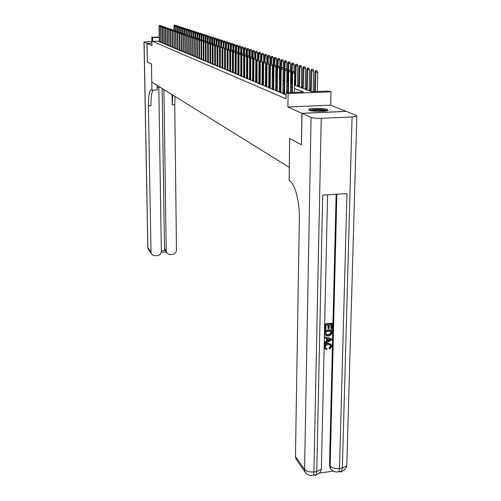 <?xml version="1.0" encoding="UTF-8"?>
<svg xmlns="http://www.w3.org/2000/svg" width="501" height="501" viewBox="0 0 501 501"><rect width="100%" height="100%" fill="white"/><g stroke="black" fill="none" stroke-linecap="round" stroke-linejoin="round"><path stroke-width="0.75" d="M327.623 109.494C324.642 108.078 309.981 108.103 308.754 109.531L309.18 110.295C311.954 111.717 326.802 111.723 328.092 110.295L327.623 109.494M294.519 85.176L311.622 91.714L328.831 91.05L331.004 91.846L288.069 93.512L286.115 92.704L303.543 92.027L294.469 88.477M346.197 111.41L330.698 105.179L331.004 91.846M314.252 91.614L313.181 91.207M310.438 90.167L309.142 89.679M306.43 88.646L305.19 88.176M302.516 87.161L301.32 86.711M298.677 85.709L297.531 85.27M294.92 84.281L294.532 84.137M291.238 82.884L290.624 82.652M287.637 81.519L286.797 81.2M284.092 80.173L283.134 79.809M280.378 78.77L279.708 78.513M276.746 77.392L276.352 77.242M241.181 63.896L240.774 63.74M238.47 62.869L238.025 62.7M301.477 144.783L301.865 113.295L346.197 111.347M151.916 43.261L147.018 43.38L151.96 45.61L151.816 37.243L159.218 37.068M301.345 144.789L289.641 138.483L289.246 167.39L151.772 82.02L151.471 64.084L147.35 61.867L147.018 43.38M283.929 93.505L282.746 93.549L284.988 94.495L286.09 94.451M280.228 91.965L279.07 92.009L281.268 92.929L283.935 92.829M276.608 90.456L275.469 90.499L277.617 91.401L280.234 91.301M273.064 88.978L271.943 89.021L274.047 89.904L276.615 89.804M269.594 87.531L268.492 87.569L270.553 88.439L273.07 88.345M266.194 86.116L265.11 86.153L267.127 86.999L269.601 86.911M262.856 84.725L261.791 84.763L263.776 85.596L266.194 85.502M259.593 83.36L258.547 83.398L260.489 84.212L262.862 84.13M256.393 82.026L255.36 82.064L257.264 82.865L259.599 82.778M253.255 80.717L252.241 80.755L254.107 81.538L256.399 81.456M250.181 79.44L249.179 79.471L251.007 80.241L253.255 80.16M247.162 78.181L246.179 78.212L247.97 78.964L250.181 78.889M244.2 76.947L243.229 76.979L244.989 77.718L247.162 77.642M241.294 75.732L240.342 75.764L242.071 76.49L244.2 76.415M238.445 74.543L237.505 74.574L239.202 75.288L241.294 75.219M235.645 73.378L234.725 73.409L236.384 74.104L238.445 74.035M232.902 72.232L231.988 72.263L233.623 72.946L235.652 72.883M230.203 71.111L229.308 71.136L230.911 71.812L232.902 71.743M227.56 70.002L226.671 70.034L228.249 70.691L230.209 70.628M224.962 68.919L224.085 68.95L225.632 69.595L227.56 69.533M222.406 67.854L221.542 67.879L223.064 68.518L224.962 68.462M219.895 66.808L219.05 66.833L220.54 67.46L222.406 67.403M217.428 65.781L216.595 65.806L218.06 66.42L219.895 66.364M215.01 64.767L214.184 64.792L215.624 65.399L217.428 65.343M212.624 63.777L211.81 63.802L213.232 64.391L215.004 64.341M210.282 62.8L209.481 62.825L210.877 63.408L212.624 63.351M207.984 61.836L207.189 61.861L208.56 62.437L210.282 62.387M205.717 60.89L204.94 60.915L206.287 61.479L207.984 61.429M203.494 59.963L202.723 59.988L204.045 60.546L205.717 60.496M201.302 59.049L200.544 59.074L201.847 59.619L203.494 59.569M199.147 58.154L198.402 58.172L199.68 58.711L201.302 58.667M197.031 57.271L196.292 57.289L197.551 57.815L199.147 57.772M194.945 56.4L194.213 56.419L195.453 56.939L197.031 56.895M192.891 55.542L192.171 55.561L193.392 56.074L194.945 56.031M190.875 54.697L190.161 54.715L191.363 55.223L192.891 55.179M188.883 53.87L188.182 53.889L189.365 54.384L190.868 54.34M186.929 53.05L186.234 53.068L187.399 53.557L188.883 53.519M185.001 52.248L184.312 52.267L185.464 52.749L186.923 52.705M183.103 51.453L182.427 51.471L183.554 51.947L185.001 51.91M181.237 50.676L180.56 50.695L181.675 51.158L183.103 51.121M179.396 49.906L178.732 49.925L179.828 50.382L181.23 50.344M177.579 49.148L176.922 49.167L178.005 49.618L179.389 49.58M175.795 48.403L175.143 48.422L176.208 48.866L177.579 48.829M174.035 47.67L173.39 47.683L174.442 48.127L175.788 48.09L175.594 31.626L174.16 31.657L174.354 48.09M172.3 46.944L171.668 46.962L172.701 47.395L174.029 47.357M170.59 46.23L169.964 46.249L170.979 46.674L172.294 46.637M168.906 45.528L168.286 45.541L169.288 45.967L170.584 45.929M167.246 44.833L166.633 44.852L167.622 45.265L168.9 45.234M165.606 44.151L165.004 44.163L165.975 44.576L167.24 44.545M163.996 43.474L163.395 43.493L164.353 43.894L165.606 43.863M162.405 42.81L161.81 42.829L162.756 43.224L163.99 43.192M160.834 42.159L160.245 42.172L161.178 42.566L162.399 42.535M159.28 41.207L152.623 41.37L286.033 98.803L286.115 92.704M287.749 91.702L286.666 91.257M283.967 90.161L282.933 89.735M280.266 88.646L279.276 88.245M276.646 87.168L275.694 86.779M273.095 85.721L272.193 85.352M269.619 84.3L268.755 83.949M266.219 82.915L265.392 82.577M262.881 81.55L262.098 81.231M259.618 80.216L258.867 79.909M256.412 78.907L255.698 78.619M253.274 77.63L252.592 77.348M250.193 76.371L249.542 76.108M247.175 75.137L246.555 74.887M244.212 73.929L243.624 73.691M241.307 72.745L240.749 72.513M238.451 71.58L237.925 71.361M235.652 70.434L235.151 70.234M232.902 69.313L232.433 69.119M230.209 68.211L229.759 68.03M227.56 67.134L227.135 66.959M224.955 66.069L224.561 65.907M222.4 65.03L222.024 64.873M219.889 64.003L219.538 63.859M217.421 62.994L217.096 62.863M159.287 41.508L160.827 41.884M217.428 65.117L217.096 64.98M219.895 66.145L219.544 65.994M222.406 67.184L222.031 67.028M224.962 68.249L224.561 68.08M227.56 69.332L227.135 69.157M230.209 70.428L229.759 70.246M232.902 71.549L232.433 71.355M235.652 72.695L235.151 72.482M238.445 73.854L237.919 73.634M241.3 75.044L240.743 74.812M244.2 76.246L243.618 76.008M247.162 77.48L246.548 77.223M250.181 78.732L249.536 78.463M253.262 80.016L252.579 79.728M256.399 81.319L255.685 81.018M259.599 82.646L258.848 82.339M262.862 84.005L262.079 83.68M266.2 85.395L265.373 85.051M269.601 86.805L268.736 86.448M273.07 88.251L272.168 87.875M276.615 89.723L275.669 89.328M280.241 91.232L279.245 90.819M283.935 92.766L282.902 92.334M330.698 105.179L287.893 106.989L301.865 113.295M287.893 106.989L288.069 93.512M152.623 41.37L152.561 37.55L151.816 37.243M209.111 35.997L208.053 35.947L209.111 35.997L209.537 37.155L207.639 37.068L207.94 52.085M214.666 54.659L214.979 54.772M217.077 55.573L217.409 55.705M219.526 56.513L219.876 56.644M222.018 57.465L222.394 57.609M224.554 58.435L224.949 58.586M227.135 59.419L227.56 59.581M229.765 60.427L230.209 60.596M232.439 61.448L232.915 61.629M235.163 62.493L235.664 62.681M237.944 63.552L238.47 63.752M240.768 64.635L241.325 64.848M243.649 65.737L244.237 65.957M246.586 66.858L247.206 67.096M249.579 68.004L250.231 68.249M252.636 69.169L253.318 69.432M257.132 51.44L255.854 51.371L257.132 51.44L257.633 52.799L255.873 52.849L255.767 70.365L256.462 70.635M258.923 71.574L259.675 71.856M262.161 72.808L262.95 73.108M265.461 74.073L266.288 74.386M268.837 75.363L269.701 75.695M272.275 76.678L273.183 77.022M275.788 78.018L276.74 78.381M279.376 79.39L280.372 79.772M283.04 80.793L284.08 81.187M286.785 82.22L287.868 82.64M290.611 83.686L291.745 84.118M159.224 37.393L152.561 37.55M291.701 87.393L290.561 86.949M287.831 85.878L286.741 85.452M284.042 84.393L283.002 83.986M280.335 82.941L279.339 82.552M276.702 81.519L275.757 81.149M273.151 80.129L272.243 79.778M269.67 78.77L268.805 78.432M266.263 77.436L265.436 77.11M262.925 76.127L262.136 75.82M259.65 74.843L258.898 74.549M256.443 73.591L255.729 73.309M253.299 72.357L252.617 72.094M250.218 71.155L249.567 70.898M247.193 69.965L246.58 69.727M244.231 68.806L243.643 68.574M241.319 67.666L240.762 67.447M238.463 66.552L237.937 66.345M235.664 65.449L235.163 65.255M232.909 64.372L232.439 64.191M230.209 63.32L229.765 63.145M227.56 62.281L227.135 62.111M224.955 61.26L224.554 61.103M222.394 60.258L222.018 60.114M219.883 59.275L219.532 59.137M217.415 58.31L217.083 58.179M160.683 26.685L159.331 26.459L159.569 41.884M159.556 25.432L160.307 25.413L159.399 25.376L159.055 26.365L159.287 41.771M160.683 26.434L160.307 25.413M159.399 25.376L159.055 26.365M175.237 25.1L174.329 25.063L175.237 25.1L175.613 26.115L173.979 26.052L174.035 31.006M174.492 25.119L174.323 30.492M175.613 26.115L175.682 31.964M173.979 26.052L174.329 25.063M310.038 110.577C312.718 109.556 317.308 109.356 323.821 109.969L326.796 110.79M325.356 111.04L323.408 110.652C318.692 110.151 314.709 110.22 311.459 110.865M327.648 110.533L324.617 109.832C318.003 109.168 312.862 109.324 309.198 110.301M147.35 61.842L151.452 64.072L151.897 90.18L150.576 90.161C149.066 92.197 148.34 97.419 148.402 105.817L151.008 252.009L151.54 253.901L152.949 255.26L154.546 255.742L157.264 255.585C159.769 255.147 161.128 253.694 161.335 251.22L158.811 87.324M157.157 87.506L160.157 87.224M157.12 85.339L157.195 89.986L151.897 90.18M151.891 41.47L144 41.971L146.981 43.362L147.307 61.842M151.916 43.236L146.981 43.362M163.921 89.56L166.226 250.844L166.814 252.836L168.198 254.12L169.745 254.571L172.425 254.414C174.912 253.976 176.264 252.529 176.484 250.062L174.749 104.753L175.118 96.511M172.764 95.052L172.2 104.853L172.075 94.626M161.328 250.801L165.061 250.519L164.485 248.552L166.226 250.844M162.136 88.452L164.485 248.552M153.124 90.136C151.634 92.284 150.92 97.476 150.983 105.711L148.402 105.817M165.061 250.519L165.618 251.189M325.644 348.001L327.065 348.727L326.815 349.736L324.892 348.577L324.203 346.773C324.448 344.613 325.681 343.41 327.911 343.166L330.773 344.099M324.554 347.13C324.798 344.97 326.032 343.767 328.261 343.517L331.305 344.707L331.712 346.366L329.62 349.26L329.082 347.945L330.554 346.047L330.247 344.87M324.88 336.829L331.806 338.895L331.775 340.004L324.723 343.498L324.748 342.452L326.921 341.438L326.99 338.457L324.855 337.874L324.88 336.829L331.806 338.895M324.748 342.452L324.404 342.095L326.571 341.081L326.633 338.357M331.249 328.618L331.343 324.654L329.188 324.867L329.101 328.562L328.293 328.643L328.38 324.949L325.951 325.187L325.857 329.339L325.043 329.42L325.162 324.272L324.811 323.934L331.819 323.245L332.176 323.583L332.057 328.537L331.249 328.618L330.892 328.28L330.979 324.692M328.293 328.643L327.942 328.305L328.017 324.98M319.25 473.063L333.271 471.153M331.136 469.293L330.096 467.871L329.501 465.128L330.146 465.974L336.854 194.219M336.146 194.269L329.501 465.128M325.431 335.25L324.61 332.94L324.955 333.284L325.017 330.773L332.019 330.071L331.831 333.716L331.305 334.787L328.424 336.171L325.318 335.081L324.955 333.284M325.017 330.773L324.667 330.428L331.662 329.727L332.019 330.071M301.99 113.358L301.47 144.858L289.678 138.508L289.102 180.542L289.766 180.98C295.001 183.992 299.717 201.859 299.335 217.991L295.458 456.517L304.57 469.424L311.083 117.459L301.99 113.358L346.341 111.404L356.418 115.412L356.825 116.138L346.786 465.83L342.371 468.072L352.078 116.933L356.825 116.138M311.083 117.459C313.163 118.173 316.551 118.468 321.247 118.336L352.078 116.933M339.828 471.566L340.743 472.074L341.532 471.648L342.371 468.072L339.54 468.454L346.955 193.561L322.7 195.146L316.77 471.547L313.908 471.936C309.574 472.293 306.462 471.454 304.57 469.424L305.103 472.005C307.05 474.898 309.793 475.963 313.344 475.186L311.591 475.468M297.049 460.563L295.985 459.048L295.458 456.517M325.043 329.42L324.698 329.076M325.162 324.272L332.176 323.583M325.8 331.681L326.226 334.737L328.462 335.182L330.979 333.735L331.186 331.142L325.8 331.681M326.032 334.505L328.111 334.831L330.629 333.39L330.823 331.174M328.462 335.182L328.111 334.831M330.979 333.735L330.629 333.39M331.155 332.564L330.798 332.213M329.708 339.19L327.792 338.67L327.735 341.056L330.986 339.534L329.708 339.19M324.855 337.874L324.504 337.524M326.921 341.438L326.571 341.081M324.723 343.498L324.379 343.141M327.748 340.536L330.222 339.371M329.62 349.26L329.433 348.301L330.91 346.404L330.666 345.333L328.243 344.5L326.295 345.151L325.45 346.379L325.587 347.907L327.065 348.727M330.91 346.404L330.554 346.047M329.433 348.301L329.082 347.945M328.261 343.517L327.911 343.166M162.249 27.261L160.89 27.004L161.115 42.535M161.115 25.964L161.867 25.952L160.959 25.914L160.608 26.91L160.84 42.422M162.249 26.979L161.867 25.952M160.959 25.914L160.608 26.91M163.84 27.843L162.468 27.561L162.693 43.199M162.693 26.515L163.451 26.497L162.531 26.459L162.18 27.461L162.405 43.08M163.833 27.53L163.451 26.497M162.531 26.459L162.18 27.461M165.449 28.438L165.443 28.087L164.065 28.119L164.284 43.869M164.29 27.067L165.054 27.048L164.134 27.01L163.777 28.018L163.996 43.744M165.443 28.087L165.054 27.048M164.134 27.01L163.777 28.018M167.077 29.039L167.071 28.657L165.687 28.689L165.906 44.545M165.919 27.63L166.683 27.611L165.75 27.574L165.393 28.588L165.612 44.42M167.071 28.657L166.683 27.611M165.75 27.574L165.393 28.588M176.897 25.639L175.983 25.601L176.897 25.639L177.273 26.659L175.626 26.591L175.688 31.939M176.145 25.651L175.976 31.131M177.273 26.659L177.335 32.152M175.626 26.591L175.983 25.601M178.581 26.177L177.655 26.14L178.581 26.177L178.957 27.204L177.298 27.135L177.354 32.208M177.824 26.196L177.655 32.077M178.957 27.204L179.014 32.44M177.298 27.135L177.655 26.14M180.285 26.728L179.358 26.685L180.285 26.728L180.667 27.762L178.995 27.693L179.045 32.521M179.527 26.741L179.358 33.041M180.667 27.762L180.723 32.728M178.995 27.693L179.358 26.685M182.02 27.286L181.08 27.242L182.02 27.286L182.402 28.325L180.717 28.256L180.761 32.841M181.256 27.298L181.086 34.018M182.402 28.325L182.452 33.041L181.456 32.997L182.458 33.047L182.871 34.162L183.04 51.121M180.717 28.256L181.08 27.242M168.731 29.653L168.731 29.233L167.334 29.265L167.547 45.234M167.559 28.194L168.336 28.181L167.397 28.137L167.334 29.265L167.033 29.158L167.246 45.109M168.731 29.233L168.336 28.181M167.397 28.137L167.033 29.158M183.773 27.849L182.827 27.805L183.773 27.849L184.161 28.901L182.458 28.826L182.502 33.16M183.003 27.862L182.827 34.037M184.161 28.901L184.205 33.648M182.458 28.826L182.827 27.805M170.409 30.273L170.409 29.822L169 29.853L169.213 45.929M169.232 28.776L170.014 28.757L169.062 28.714L169 29.853L168.699 29.747L168.912 45.804M170.409 29.822L170.014 28.757M169.062 28.714L168.699 29.747M185.552 28.419L184.6 28.382L185.552 28.419L185.946 29.478L184.23 29.402L184.268 33.667M184.781 28.438L184.6 34.369M185.946 29.478L185.99 34.287M184.23 29.402L184.6 28.382M172.112 30.905L172.112 30.411L170.697 30.442L170.897 46.637M170.929 29.359L171.711 29.346L170.76 29.302L170.697 30.442L170.39 30.336L170.597 46.512M172.112 30.411L171.711 29.346M170.76 29.302L170.39 30.336M187.361 29.002L186.397 28.958L187.361 29.002L187.756 30.066L186.021 29.991L186.065 34.287L185.238 34.306L186.071 34.287M186.579 29.02L186.391 34.707M187.756 30.066L187.794 34.964M186.021 29.991L186.397 28.958M173.841 31.544L173.834 31.018L172.413 31.049L172.613 47.357M172.651 29.954L173.44 29.935L172.476 29.897L172.413 31.049L172.1 30.937L172.3 47.226M173.834 31.018L173.44 29.935M172.476 29.897L172.1 30.937M189.19 29.59L188.226 29.546L189.19 29.59L189.591 30.667L187.844 30.586L187.881 34.957M188.407 29.609L188.213 35.039L187.18 34.976L188.207 35.026L188.633 36.172L188.783 53.519M189.591 30.667L189.629 35.646M187.844 30.586L188.226 29.546M174.392 30.561L175.187 30.542L174.216 30.498L174.16 31.657L173.841 31.55L174.035 47.958M175.594 31.626L175.187 30.542M174.216 30.498L173.841 31.55M191.05 30.192L190.073 30.148L191.05 30.192L191.451 31.269L189.691 31.194L189.729 35.64M190.261 30.204L190.067 35.665M191.451 31.269L191.495 36.341M189.691 31.194L190.073 30.148M177.554 48.829L177.373 32.246L175.926 32.277L176.12 48.829M176.164 31.168L176.966 31.15L175.989 31.106L175.926 32.277L175.607 32.164L175.795 48.697M177.373 32.246L176.966 31.15M175.989 31.106L175.607 32.164M192.941 30.793L191.952 30.755L192.941 30.793L193.342 31.889L191.57 31.807L191.607 36.335M192.146 30.811L191.946 36.329M193.342 31.889L193.38 37.043M191.57 31.807L191.952 30.755M179.358 49.586L179.176 32.878L177.723 32.909L177.911 49.58M177.961 31.795L178.769 31.776L177.78 31.732L177.723 32.909L177.398 32.797L177.586 49.442M179.176 32.878L178.769 31.776M177.78 31.732L177.398 32.797M194.858 31.413L193.862 31.369L194.858 31.413L195.258 32.509L193.474 32.427L193.505 37.043M194.056 31.431L193.849 37.036M195.258 32.509L195.296 37.763M193.474 32.427L193.862 31.369M181.187 50.344L181.011 33.517L179.546 33.548L179.727 50.344M179.79 32.421L180.598 32.402L179.602 32.358L179.546 33.548L179.22 33.435L179.396 50.206M181.011 33.517L180.598 32.402M179.602 32.358L179.22 33.435M196.799 32.039L195.797 31.995L196.799 32.039L197.206 33.141L195.403 33.06L195.44 37.757M195.991 32.058L195.791 37.75M197.206 33.141L197.244 38.727M195.403 33.06L195.797 31.995M182.871 34.162L181.4 34.2L181.575 51.115M181.638 33.066L181.4 34.2L181.061 34.081L181.237 50.977M181.456 32.997L181.061 34.081M198.772 32.671L197.763 32.628L198.772 32.671L199.185 33.786L197.369 33.705L197.4 38.483M197.964 32.69L197.751 38.477M199.185 33.786L199.223 39.873M197.369 33.705L197.763 32.628M184.925 51.91L184.763 34.819L183.278 34.857L183.447 51.904M183.523 33.711L184.349 33.692L183.335 33.648L183.278 34.857L182.94 34.738L183.109 51.76M184.763 34.819L184.349 33.692M183.335 33.648L182.94 34.738M200.776 33.316L199.761 33.273L200.776 33.316L201.195 34.437L199.36 34.356L199.392 39.429M199.962 33.335L199.749 39.216M201.195 34.437L201.233 41.051M199.36 34.356L199.761 33.273M186.842 52.711L186.685 35.49L185.188 35.527L185.351 52.699M185.433 34.375L185.188 35.527L184.844 35.402L185.007 52.555M186.685 35.49L186.266 34.356M185.238 34.306L184.844 35.402M202.811 33.974L201.784 33.924L202.811 33.974L203.231 35.101L201.377 35.02L201.415 40.562M201.991 33.993L201.778 39.967M203.231 35.101L203.312 50.313M201.377 35.02L201.784 33.924M188.633 36.172L187.124 36.204L187.28 53.513M187.374 35.045L187.124 36.204L186.773 36.085L186.929 53.363M187.18 34.976L186.773 36.085M204.878 34.638L203.844 34.588L204.878 34.638L205.304 35.778L203.431 35.69L203.469 41.721M204.051 34.657L203.832 40.731L204.947 40.788L203.832 40.731L203.393 41.909L203.494 60.314M205.304 35.778L205.329 41.84M203.431 35.69L203.844 34.588M190.756 54.346L190.612 36.861L189.096 36.899L189.246 54.333M189.34 35.728L190.186 35.703L189.146 35.659L189.096 36.899L188.739 36.773L188.89 54.183M190.612 36.861L190.186 35.703M189.146 35.659L188.739 36.773M206.976 35.308L205.93 35.264L206.976 35.308L207.401 36.46L205.516 36.373L205.592 51.19M206.143 35.333L205.924 41.902M207.401 36.46L207.427 42.203M205.516 36.373L205.93 35.264M192.76 55.185L192.622 37.562L191.094 37.6L191.238 55.173M191.344 36.416L192.196 36.398L191.144 36.348L191.094 37.6L190.731 37.469L190.875 55.016M192.622 37.562L192.196 36.398M191.144 36.348L190.731 37.469M208.266 36.016L208.047 43.099M209.537 37.155L209.562 42.566M207.639 37.068L208.053 35.947M194.801 56.037L194.67 38.27L193.129 38.308L193.261 56.018M193.38 37.118L194.231 37.099L193.173 37.049L193.129 38.308L192.76 38.182L192.898 55.868M194.67 38.27L194.231 37.099M193.173 37.049L192.76 38.182M211.278 36.692L210.213 36.642L211.278 36.692L211.71 37.863L209.787 37.769L209.813 43.243M210.426 36.711L210.238 52.962M211.71 37.863L211.729 43.124M209.787 37.769L210.213 36.642M196.868 56.901L196.743 38.997L195.19 39.034L195.321 56.882M195.446 37.832L196.311 37.813L195.24 37.763L195.19 39.034L194.82 38.903L194.952 56.726M196.743 38.997L196.311 37.813M195.24 37.763L194.82 38.903M213.476 37.4L212.399 37.35L213.476 37.4L213.914 38.577L211.973 38.483L211.992 43.656M212.624 37.418L212.424 53.801M213.914 38.577L213.927 43.888L213.019 43.906L213.933 43.888M211.973 38.483L212.399 37.35M198.972 57.778L198.853 39.729L197.288 39.767L197.413 57.759M197.544 38.558L198.415 38.539L197.331 38.489L197.288 39.767L196.912 39.635L197.031 57.602M198.853 39.729L198.415 38.539M197.331 38.489L196.912 39.635M215.712 38.12L214.628 38.07L215.712 38.12L216.15 39.303L214.196 39.21L214.209 44.069M214.854 38.139L214.616 45.171M216.15 39.303L216.163 44.721M214.196 39.21L214.628 38.07M201.108 58.667L201.001 40.481L199.423 40.518L199.536 58.648M199.68 39.297L200.557 39.278L199.467 39.222L199.423 40.518L199.035 40.381L199.154 58.492M201.001 40.481L200.557 39.278M199.467 39.222L199.035 40.381M217.985 38.853L216.889 38.796L217.985 38.853L218.43 40.049L216.457 39.948L216.47 44.758M217.121 38.871L216.877 45.604M218.43 40.049L218.436 45.566M216.457 39.948L216.889 38.796M203.281 59.575L203.181 41.239L201.59 41.276L201.696 59.556M201.847 40.049L202.73 40.024L201.634 39.974L201.59 41.276L201.195 41.138L201.308 59.394M203.181 41.239L202.73 40.024M201.634 39.974L201.195 41.138M220.296 39.592L219.188 39.541L220.296 39.592L220.741 40.8L218.749 40.7L218.762 45.553M219.419 39.617L219.175 46.036M220.741 40.8L220.747 46.424M218.749 40.7L219.188 39.541M205.485 60.502L205.397 42.009L203.794 42.053L203.894 60.477M204.057 40.813L203.794 42.053L203.393 41.909M205.397 42.009L204.947 40.788M222.644 40.349L221.523 40.293L222.644 40.349L223.095 41.564L221.085 41.464L221.091 46.418M221.761 40.368L221.511 46.493M223.095 41.564L223.102 47.307M221.085 41.464L221.523 40.293M207.733 61.435L207.646 42.798L206.036 42.836L206.124 61.416M206.299 41.583L207.195 41.564L206.074 41.508L206.036 42.836L205.629 42.691L205.723 61.247M207.646 42.798L207.195 41.564M206.074 41.508L205.629 42.691M225.03 41.113L223.903 41.063L225.03 41.113L225.481 42.341L223.452 42.241L223.459 47.294M224.141 41.138L223.891 47.313M225.481 42.341L225.488 48.196M223.452 42.241L223.903 41.063M210.013 62.393L209.938 43.593L208.316 43.637L208.397 62.368M208.579 42.372L209.481 42.353L208.347 42.297L208.316 43.637L207.902 43.493L207.984 62.193M209.938 43.593L209.481 42.353M208.347 42.297L207.902 43.493M227.46 41.896L226.32 41.84L227.46 41.896L227.917 43.136L225.863 43.03L225.87 48.19M226.565 41.921L226.308 48.177M227.917 43.136L227.917 49.449M225.863 43.03L226.32 41.84M212.336 63.364L212.267 44.407L210.633 44.445L210.702 63.333M210.896 43.174L211.81 43.155L210.664 43.092L210.633 44.445L210.213 44.301L210.288 63.157M212.267 44.407L211.81 43.155M210.664 43.092L210.213 44.301M229.928 42.691L228.775 42.635L229.928 42.691L230.385 43.938L228.318 43.831L228.318 49.098M229.026 42.717L228.763 49.085M230.385 43.938L230.385 50.877M228.318 43.831L228.775 42.635M214.697 64.347L214.641 45.234L212.988 45.272L213.05 64.322M213.257 43.994L212.988 45.272L212.562 45.121L212.624 64.141M214.641 45.234L214.171 43.969M213.019 43.906L212.562 45.121M232.439 43.499L231.274 43.443L232.439 43.499L232.902 44.758L230.811 44.652L230.811 50.025M231.531 43.524L231.262 50.012M232.902 44.758L232.884 61.617M230.811 44.652L231.274 43.443M217.102 65.355L217.052 46.073L215.386 46.117L215.443 65.324M215.655 44.821L216.582 44.796L215.417 44.739L215.386 46.117L214.954 45.96L215.01 65.143M217.052 46.073L216.582 44.796M215.417 44.739L214.954 45.96M234.994 44.32L233.817 44.263L234.994 44.32L235.457 45.585L233.347 45.478L233.341 51.177M234.073 44.345L233.804 50.952M235.457 45.585L235.432 62.594M233.347 45.478L233.817 44.263M219.544 66.376L219.507 46.925L217.829 46.969L217.872 66.339M218.098 45.666L219.031 45.641L217.854 45.578L217.829 46.969L217.384 46.818L217.434 66.157M219.507 46.925L219.031 45.641M217.854 45.578L217.384 46.818M237.593 45.153L236.403 45.096L237.593 45.153L238.063 46.436L235.927 46.324L235.921 52.618M236.666 45.178L236.391 51.91M238.063 46.436L238.025 63.583M235.927 46.324L236.403 45.096M222.031 67.416L222.006 47.795L220.308 47.839L220.346 67.378M220.584 46.524L221.523 46.499L220.334 46.436L220.308 47.839L219.858 47.683L219.895 67.19M222.006 47.795L221.523 46.499M220.334 46.436L219.858 47.683M240.236 46.004L239.04 45.942L240.236 46.004L240.712 47.294L238.557 47.182L238.539 54.089M239.303 46.029L239.021 52.893L240.286 52.962L239.008 52.893L238.489 54.214L238.445 74.968M240.712 47.294L240.693 54.058M238.557 47.182L239.04 45.942M224.561 68.474L224.542 48.685L222.839 48.729L222.864 68.437M223.114 47.401L224.06 47.376L222.857 47.313L222.839 48.729L222.381 48.566L222.406 68.242M224.542 48.685L224.06 47.376M222.857 47.313L222.381 48.566M242.929 46.869L241.714 46.806L242.929 46.869L243.405 48.171L241.231 48.058L241.181 64.792M241.989 46.894L241.695 54.34M243.405 48.171L243.386 54.534M241.231 48.058L241.714 46.806M227.135 69.545L227.135 49.58L225.412 49.63L225.425 69.507M225.688 48.29L226.646 48.265L225.431 48.196L225.412 49.63L224.943 49.467L224.962 69.313M227.135 49.58L226.646 48.265M225.431 48.196L224.943 49.467M245.665 47.752L244.444 47.689L245.665 47.752L246.148 49.067L243.949 48.948L243.893 65.825M244.72 47.777L244.419 55.861M246.148 49.067L246.129 55.01M243.949 48.948L244.444 47.689M229.759 70.647L229.765 50.501L228.03 50.551L228.03 70.603M228.312 49.192L229.276 49.167L228.049 49.104L228.03 50.551L227.554 50.382L227.56 70.403M229.765 50.501L229.276 49.167M228.049 49.104L227.554 50.382M248.452 48.647L247.218 48.584L248.452 48.647L248.941 49.975L246.717 49.856L246.649 66.883M247.5 48.672L247.156 67.071M248.941 49.975L248.916 55.937M246.717 49.856L247.218 48.584M232.426 71.762L232.445 51.434L230.698 51.484L230.685 71.718M230.98 50.119L231.95 50.094L230.71 50.025L230.698 51.484L230.216 51.315L230.203 71.511M232.445 51.434L231.95 50.094M230.71 50.025L230.216 51.315M251.295 49.561L250.043 49.499L251.295 49.561L251.784 50.902L249.542 50.776L249.511 57.095M250.331 49.586L249.974 68.149M251.784 50.902L251.752 56.951M249.542 50.776L250.043 49.499M235.151 72.895L235.182 52.386L233.416 52.436L233.391 72.852M233.698 51.058L234.681 51.033L233.428 50.964L233.416 52.436L232.921 52.261L232.902 72.645M235.182 52.386L234.681 51.033M233.428 50.964L232.921 52.261M254.182 50.495L252.924 50.426L254.182 50.495L254.683 51.841L252.41 51.722L252.379 57.646M253.212 50.52L252.842 69.244M254.683 51.841L254.646 58.028M252.41 51.722L252.924 50.426M237.919 74.054L237.962 53.356L236.184 53.407L236.146 74.004M236.472 52.016L237.455 51.985L236.19 51.916L236.184 53.407L235.683 53.231L235.645 73.797M237.962 53.356L237.455 51.985M236.19 51.916L235.683 53.231M256.149 51.465L255.873 52.849L255.341 52.674L255.303 58.197M257.633 52.799L257.589 59.124M255.341 52.674L255.854 51.371M240.743 75.238L240.799 54.346L239.002 54.396L238.952 75.181M239.29 52.993L239.002 54.396L238.489 54.214M240.799 54.346L240.286 52.962M260.132 52.405L258.842 52.336L260.132 52.405L260.639 53.776L258.316 53.651L258.284 59.162M259.142 52.43L258.817 60.201M260.639 53.776L260.589 60.245M258.316 53.651L258.842 52.336M243.618 76.44L243.686 55.348L241.877 55.404L241.814 76.384M242.165 53.983L243.173 53.958L241.877 53.883L241.877 55.404L241.357 55.223L241.294 76.165M243.686 55.348L243.173 53.958M241.877 53.883L241.357 55.223M263.188 53.388L261.885 53.319L263.188 53.388L263.701 54.772L261.353 54.647L261.315 60.226M262.192 53.413L261.86 60.784M263.701 54.772L263.645 61.391M261.353 54.647L261.885 53.319M246.542 77.661L246.63 56.375L244.801 56.431L244.726 77.605M245.095 54.997L246.11 54.966L244.801 54.897L244.801 56.431L244.275 56.244L244.2 77.386M246.63 56.375L246.11 54.966M244.801 54.897L244.275 56.244M266.3 54.39L264.985 54.315L266.3 54.39L266.82 55.793L264.447 55.661L264.403 61.366M265.298 54.415L264.966 61.46M266.82 55.793L266.757 63.051M264.447 55.661L264.985 54.315M249.529 78.914L249.63 57.421L247.788 57.477L247.694 78.851M248.083 56.031L249.11 55.999L247.782 55.924L247.788 57.477L247.25 57.289L247.156 78.626M249.63 57.421L249.11 55.999M247.782 55.924L247.25 57.289M269.482 55.411L268.148 55.335L269.482 55.411L270.001 56.826L267.603 56.688L267.553 62.537M268.467 55.442L268.123 62.55M270.001 56.826L269.926 64.873M267.603 56.688L268.148 55.335M252.573 80.185L252.692 58.485L250.832 58.542L250.725 80.122M251.133 57.083L252.166 57.051L250.826 56.976L250.832 58.542L250.281 58.348L250.174 79.891M252.692 58.485L252.166 57.051M250.826 56.976L250.281 58.348M272.713 56.45L271.367 56.375L272.713 56.45L273.239 57.878L270.816 57.74L270.759 63.727M271.692 56.481L271.348 63.708M273.239 57.878L273.051 76.972M270.816 57.74L271.367 56.375M255.679 81.481L255.811 59.575L253.938 59.632L253.813 81.412M254.239 58.154L255.278 58.129L253.919 58.047L254.239 58.154L253.938 59.632L253.374 59.431L253.249 81.181M255.811 59.575L255.278 58.129M253.919 58.047L253.374 59.431M276.013 57.515L274.654 57.433L276.013 57.515L276.546 58.955L274.091 58.817L274.034 64.942M274.986 57.54L274.629 64.923M276.546 58.955L276.345 78.231M274.091 58.817L274.654 57.433M258.848 82.809L258.998 60.684L257.101 60.74L256.963 82.734M257.401 59.25L258.453 59.218L257.082 59.143L257.401 59.25L257.101 60.74L256.525 60.54L256.387 82.496M258.998 60.684L258.453 59.218M257.082 59.143L256.525 60.54M279.383 58.592L278.005 58.517L279.383 58.592L279.921 60.051L277.435 59.907L277.366 66.414M278.343 58.623L277.98 66.17M279.921 60.051L279.696 79.515M277.435 59.907L278.005 58.517M262.073 84.155L262.242 61.817L260.332 61.873L260.176 84.08M260.633 60.37L261.697 60.339L260.307 60.258L260.633 60.37L260.332 61.873L259.743 61.667L259.593 83.836M262.242 61.817L261.697 60.339M260.307 60.258L259.743 61.667M282.815 59.7L281.418 59.619L282.815 59.7L283.359 61.172L280.848 61.022L280.76 68.293M281.762 59.732L281.393 67.435M283.359 61.172L283.121 80.824M280.848 61.022L281.418 59.619M265.367 85.533L265.555 62.969L263.626 63.026L263.451 85.458M263.933 61.51L265.004 61.473L263.601 61.391L263.933 61.51L263.626 63.026L263.025 62.819L262.856 85.208M265.555 62.969L265.004 61.473M263.601 61.391L263.025 62.819M286.321 60.828L284.906 60.746L286.321 60.828L286.866 62.312L284.324 62.162L283.923 94.044M285.257 60.859L284.875 68.731M286.866 62.312L286.766 69.958M284.324 62.162L284.906 60.746M268.73 86.942L268.937 64.147L266.989 64.209L266.795 86.861M267.296 62.669L268.379 62.638L266.958 62.556L267.296 62.669L266.989 64.209L266.375 63.996L266.188 86.604M268.937 64.147L268.379 62.638M266.958 62.556L266.375 63.996M289.891 61.974L288.463 61.892L289.891 61.974L290.448 63.477L287.875 63.326L287.618 82.54M288.826 62.011L288.426 70.591M290.448 63.477L290.348 70.597M287.875 63.326L288.463 61.892M272.162 88.376L272.387 65.349L270.421 65.412L270.208 88.289M270.734 63.859L271.824 63.827L270.383 63.74L270.734 63.859L270.421 65.412L269.795 65.193L269.588 88.032M272.387 65.349L271.824 63.827M270.383 63.74L269.795 65.193M293.542 63.151L292.096 63.063L293.542 63.151L294.1 64.667L291.494 64.51L291.225 83.917M292.459 63.182L292.045 72.601M294.1 64.667L293.999 71.461M291.494 64.51L292.096 63.063M275.663 89.842L275.907 66.577L273.922 66.639L273.69 89.754M274.241 65.074L275.343 65.036L273.884 64.948L274.241 65.074L273.922 66.639L273.289 66.42L273.058 89.485M275.907 66.577L275.343 65.036M273.884 64.948L273.289 66.42M297.268 64.347L295.803 64.26L297.268 64.347L297.832 65.882L295.195 65.719L294.901 85.327M296.179 64.379L295.571 85.583M297.832 65.882L297.519 86.322M295.195 65.719L295.803 64.26M279.239 91.339L279.508 67.829L277.504 67.898L277.247 91.245M277.823 66.307L278.932 66.276L277.46 66.182L277.823 66.307L277.504 67.898L276.853 67.666L276.602 90.975M279.508 67.829L278.932 66.276M277.46 66.182L276.853 67.666M301.07 65.568L299.585 65.481L301.07 65.568L301.64 67.115L298.972 66.959L298.659 86.761M299.967 65.606L299.347 87.024M301.64 67.115L301.301 87.775M298.972 66.959L299.585 65.481M282.896 92.867L283.184 69.113L281.161 69.176L280.886 92.766M281.481 67.572L282.602 67.535L281.111 67.447L281.481 67.572L281.161 69.176L280.497 68.944L280.222 92.491M283.184 69.113L282.602 67.535M281.111 67.447L280.497 68.944M304.952 66.821L303.449 66.727L304.952 66.821L305.529 68.38L302.823 68.217L302.498 88.226M303.844 66.852L303.193 88.495M305.529 68.38L305.172 89.253M302.823 68.217L303.449 66.727M286.647 92.679L286.935 70.422L284.894 70.484L284.593 94.326M285.213 68.862L284.894 70.484L284.217 70.246L284.837 68.737L286.353 68.825L284.837 68.737M286.935 70.422L286.353 68.825M308.923 68.092L307.401 68.004L308.923 68.092L309.505 69.677L306.762 69.507L306.412 89.723M307.802 68.13L307.126 89.998M309.505 69.677L309.123 90.762M306.762 69.507L307.401 68.004M290.486 92.535L290.774 71.756L288.708 71.825L288.432 92.61M289.033 70.184L290.179 70.146L288.651 70.052L289.033 70.184L288.708 71.825L288.019 71.58L287.737 92.641M290.774 71.756L290.179 70.146M288.651 70.052L288.019 71.58M312.975 69.401L311.434 69.301L312.975 69.401L313.563 70.998L310.789 70.823L310.42 91.257M311.841 69.432L311.146 91.533M313.563 70.998L313.175 91.658M310.789 70.823L311.434 69.301M294.413 92.378L294.694 73.121L292.609 73.19L292.334 92.46M292.941 71.537L294.1 71.499L292.546 71.399L292.941 71.537L292.609 73.19L291.901 72.946L291.626 92.491M294.694 73.121L294.1 71.499M292.546 71.399L291.901 72.946M317.12 70.729L315.555 70.635L317.12 70.729L317.715 72.344L314.904 72.169L314.528 91.608M315.974 70.766L315.279 91.577M317.715 72.344L317.333 91.495M314.904 72.169L315.555 70.635M172.2 104.853L174.749 104.753M144.075 42.053L147.876 247.582L151.008 252.009M148.941 250.143L147.801 247.325L144 41.996M321.247 118.336L313.908 471.936L313.344 475.186L316.206 474.791L316.77 471.547L321.392 469.155L321.423 467.784M346.83 464.408L346.786 465.83C346.153 468.541 344.475 470.37 341.751 471.303L338.927 471.685L339.54 468.454C335.257 468.804 332.125 467.978 330.146 465.974L330.741 468.723C332.739 471.504 335.463 472.493 338.927 471.685L337.067 471.998M314.403 475.042L315.398 475.555L316.206 474.791C319.037 473.846 320.765 471.967 321.392 469.155L327.585 194.826M329.583 340.192L329.232 339.835M151.797 90.117L150.576 90.161M164.91 250.25L166.651 252.56M147.801 247.406L148.252 249.166L151.383 253.612M161.216 252.266L166.144 251.89M330.096 467.871L330.741 468.723M295.985 459.048L305.103 472.005M324.967 334.737L325.318 335.081M330.316 344.976L330.666 345.333"/></g></svg>
